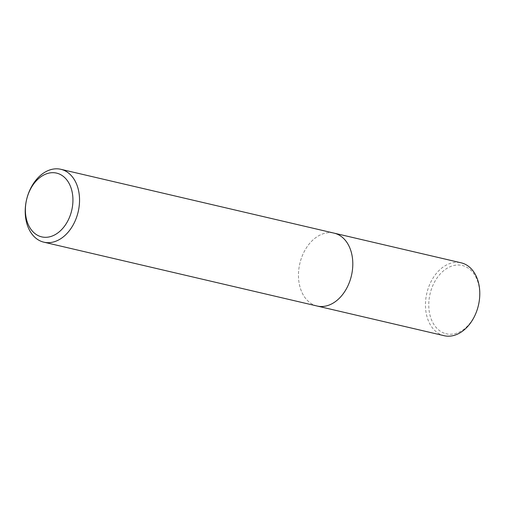 <?xml version="1.0" encoding="UTF-8"?>
<svg xmlns="http://www.w3.org/2000/svg" width="505" height="505" viewBox="0 0 505 505"><rect width="100%" height="100%" fill="white"/><g stroke="black" fill="none" stroke-linecap="round" stroke-linejoin="round"><path stroke-width="0.38" stroke-dasharray="2.52 1.89" d="M316.584 305.891A37.414 26.506 103.1 0 1 299.919 263.174A37.414 26.506 103.1 0 1 334.152 233.152A37.414 26.506 103.1 0 0 299.919 263.174A37.414 26.506 103.1 0 0 316.584 305.891A37.414 26.506 103.1 0 0 317.127 306.024M444.11 335.692A37.414 26.506 103.1 0 1 443.573 335.554A37.414 26.506 103.1 0 1 426.908 292.843A37.414 26.506 103.1 0 1 461.134 262.821M445.745 333.66A35.079 24.846 -76.9 0 0 478.254 305.998A35.079 24.846 -76.9 0 0 462.719 265.598A35.079 24.846 -76.9 0 0 430.209 293.26A35.079 24.846 -76.9 0 0 445.745 333.66"/><path stroke-width="0.76" d="M61.427 169.446A37.414 26.506 -76.9 0 0 60.89 169.308A37.414 26.506 -76.9 0 0 26.658 199.336A37.414 26.506 -76.9 0 0 43.323 242.046A37.414 26.506 -76.9 0 0 43.866 242.179A37.414 26.506 -76.9 0 0 78.092 212.157A37.414 26.506 -76.9 0 0 61.427 169.446M60.89 169.308L334.152 233.152A37.414 26.506 103.1 0 1 334.689 233.285A37.414 26.506 103.1 0 1 351.354 275.995A37.414 26.506 103.1 0 1 317.127 306.024A37.414 26.506 103.1 0 1 316.584 305.891M41.24 236.757A32.737 23.192 103.1 0 1 26.74 199.052A32.737 23.192 103.1 0 1 57.078 173.234A32.737 23.192 103.1 0 1 71.584 210.939A32.737 23.192 103.1 0 1 41.24 236.757M334.152 233.152A37.414 26.506 103.1 0 1 334.689 233.285A37.414 26.506 103.1 0 1 351.354 275.995A37.414 26.506 103.1 0 1 317.127 306.024L444.11 335.692A37.414 26.506 103.1 0 0 478.342 305.664A37.414 26.506 103.1 0 0 461.677 262.954A37.414 26.506 103.1 0 0 461.134 262.821L334.152 233.152M43.866 242.179L317.127 306.024"/></g></svg>
